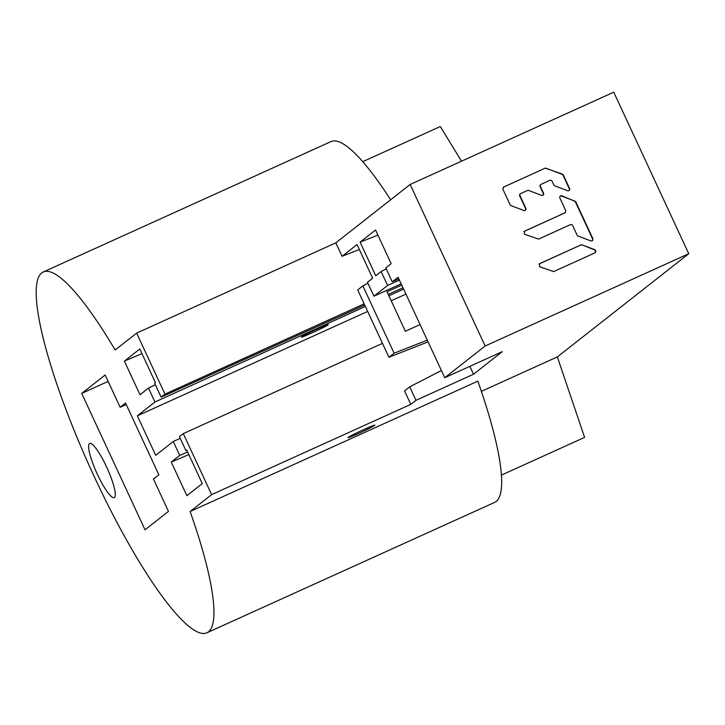 <?xml version="1.0" encoding="UTF-8"?>
<svg xmlns="http://www.w3.org/2000/svg" width="725" height="725" viewBox="0 0 725 725"><rect width="100%" height="100%" fill="white"/><g stroke="black" fill="none" stroke-linecap="round" stroke-linejoin="round"><path stroke-width="1.09" d="M398.822 278.826L392.216 281.817L385.763 267.906L391.165 263.673L375.541 230.015L360.117 242.132L375.74 275.781L381.132 271.54L386.226 268.912M405.918 294.105L391.192 300.775M367.666 311.442L137.36 415.815L154.951 402.003L365.355 306.458M388.881 295.782L403.589 289.094M402.973 287.762L388.247 294.423M364.711 305.071L161.113 397.155L164.974 394.128L364.149 303.866L388.935 357.262L428.085 341.865M420.074 324.592L405.347 331.271L387.023 291.785L401.741 285.106M401.152 283.837L373.946 296.172L387.594 285.451L399.412 280.095M392.216 281.817L398.079 277.213L444.733 377.725L502.28 351.652L473.516 374.236L415.969 400.318L410.803 404.378L404.559 390.911L409.725 386.851L415.969 400.318M301.5 336.889A14.853 0.689 155.1 0 0 301.31 337.125A14.853 0.689 155.1 0 0 313.762 332.095A14.853 0.689 155.1 0 0 328.062 324.854A14.853 0.689 155.1 0 0 328.262 324.619A14.853 0.689 155.1 0 0 315.801 329.648A14.853 0.689 155.1 0 0 301.5 336.889M186.778 450.18L185.899 450.551L179.447 436.649L183.298 433.613L382.483 343.351M180.226 438.335L173.275 441.489L179.737 455.4L171.254 462.061L186.878 495.71L202.293 483.602L186.669 449.953L185.899 450.551M137.36 415.815L155.694 455.3L173.275 441.489M381.132 271.54L387.594 285.451M373.946 296.172L367.484 282.261L372.65 278.201L357.035 244.552L342.073 256.297L359.337 249.509M481.364 391.346L557.353 356.908L688.75 253.723L485.143 345.997L410.16 184.458L335.82 242.839L342.073 256.297M485.143 345.997L444.733 377.725M360.117 242.132L377.915 235.127M427.288 340.152L394.101 353.202L388.935 357.262M364.149 303.866L357.697 289.955L362.862 285.895L394.101 353.202M362.862 285.895L367.956 283.267M183.298 433.613L211.627 494.64L410.803 404.378M211.627 494.64L190.122 511.524L477.829 381.142A198.088 38.135 -114.4 0 1 494.559 502.425L206.861 632.816A198.088 38.135 65.6 0 1 94.241 476.615A198.088 38.135 65.6 0 1 43.319 271.966A198.088 38.135 65.6 0 1 115.148 349.994L136.644 333.11L335.82 242.839M359.129 433.197A14.853 0.689 155.1 0 0 374.716 425.367A14.853 0.689 155.1 0 0 374.916 425.131A14.853 0.689 155.1 0 0 362.455 430.161A14.853 0.689 155.1 0 0 348.163 437.402A14.853 0.689 155.1 0 0 347.964 437.637A14.853 0.689 155.1 0 0 359.129 433.197M409.725 386.851L441.389 370.52M473.516 374.236L469.845 366.343M410.16 184.458L613.767 92.184L688.75 253.723M595.415 252.635L553.655 271.594L539.572 266.728L539.436 263.737L580.933 244.932L582.157 244.896L594.736 250.016A1.631 1.595 -128.1 0 1 595.325 252.69M595.488 252.581L595.017 249.799L582.157 244.896M523.885 231.556A1.631 1.595 -128.1 0 1 524.066 231.456L564.983 212.824L524.347 231.239L524.483 234.229L538.566 239.096L570.475 224.632A1.631 1.595 -128.1 0 1 572.614 225.457L577.127 235.181A1.631 1.595 51.9 0 0 578.043 236.033L590.902 240.936L592.452 240.7L592.905 238.761L575.641 201.577L561.875 195.823A1.631 1.595 51.9 0 0 559.872 197.998L565.754 210.685L565.319 212.615M503.612 186.996L502.842 189.134L510.101 204.767A1.631 1.595 51.9 0 0 511.016 205.619L523.867 210.522A1.631 1.595 51.9 0 0 525.87 208.356L519.988 195.668A1.631 1.595 -128.1 0 1 520.758 193.53L527.438 190.503A1.631 1.595 -128.1 0 1 528.67 190.467L541.53 195.369A1.631 1.595 51.9 0 0 543.533 193.194L540.388 186.425A1.631 1.595 -128.1 0 1 541.158 184.286L549.903 180.326A1.631 1.595 -128.1 0 1 552.042 181.141L553.818 184.957A1.631 1.595 51.9 0 0 554.725 185.808L567.584 190.711A1.631 1.595 51.9 0 0 569.587 188.536L563.298 174.988A1.631 1.595 51.9 0 0 562.382 174.136L545.272 168.118L503.213 187.258M190.122 511.524A198.088 38.135 65.6 0 1 206.861 632.816M164.974 394.128L136.644 333.11M161.113 397.155L154.661 383.253L155.431 382.646L139.807 348.988L124.392 361.095L141.964 353.628M154.951 402.003L148.489 388.093L140.007 394.753L124.392 361.095M97.331 474.195A29.716 5.718 -114.4 0 0 114.224 497.622A29.716 5.718 -114.4 0 0 106.584 466.927A29.716 5.718 -114.4 0 0 89.692 443.492A29.716 5.718 -114.4 0 0 97.331 474.195M81.707 393.394L145.027 529.794L168.472 511.388L153.473 479.08L158.875 474.839L125.543 403.046L120.151 407.287L105.152 374.979L81.707 393.394L108.134 381.413M187.639 452.028L179.737 455.4M171.254 462.061L188.826 454.593M461.49 161.195L440.302 126.522L362.754 161.666M501.383 475.111L584.604 437.392L557.353 356.908M390.648 199.783A198.088 38.135 -114.4 0 0 331.026 141.574L43.319 271.966M126.232 404.532L120.151 407.287M155.368 384.776L148.489 388.093M538.974 264.054A1.631 1.595 -128.1 0 1 539.155 263.954L580.933 244.932M503.15 187.313A1.631 1.595 -128.1 0 1 503.331 187.213L545.272 168.118M580.653 245.15A1.631 1.595 -128.1 0 1 581.876 245.113M564.712 213.041A1.631 1.595 51.9 0 0 565.029 212.842L565.237 212.679M560.189 196.176A1.631 1.595 -128.1 0 1 561.594 196.049L574.454 200.943A1.631 1.595 -128.1 0 1 575.36 201.795L592.624 238.978A1.631 1.595 -128.1 0 1 592.307 240.8M544.992 168.336A1.631 1.595 -128.1 0 1 546.215 168.3L562.111 174.353A1.631 1.595 -128.1 0 1 563.017 175.205L569.306 188.754A1.631 1.595 -128.1 0 1 568.989 190.584M520.432 193.729L520.16 193.947A1.631 1.595 51.9 0 0 519.707 195.886L525.598 208.573A1.631 1.595 -128.1 0 1 525.281 210.395M540.832 184.476L540.56 184.694A1.631 1.595 51.9 0 0 540.107 186.642L543.252 193.412A1.631 1.595 -128.1 0 1 542.934 195.243"/></g></svg>
